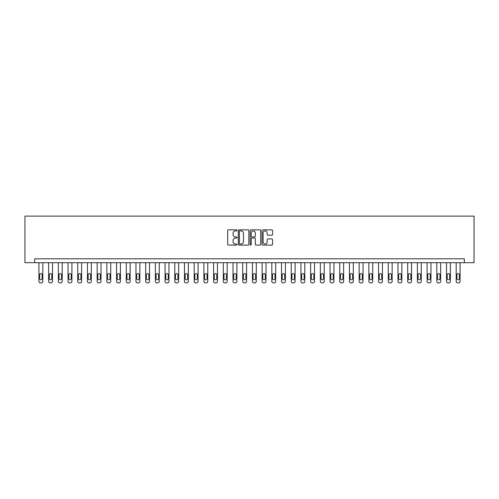 <?xml version="1.0" encoding="UTF-8"?>
<svg xmlns="http://www.w3.org/2000/svg" width="499" height="499" viewBox="0 0 499 499"><rect width="100%" height="100%" fill="white"/><g stroke="black" fill="none" stroke-linecap="round" stroke-linejoin="round"><path stroke-width="0.75" d="M237.081 230.382A0.536 0.536 0 0 0 236.545 229.846L228.448 229.846A0.761 0.761 0 0 0 227.687 230.607L227.687 244.323A0.761 0.761 0 0 0 228.448 245.09L236.545 245.09A0.536 0.536 0 0 0 237.081 244.554A0.536 0.536 0 0 0 236.545 244.017L235.497 244.017A2.439 2.439 0 0 1 233.058 241.585L233.058 240.437A2.439 2.439 0 0 1 235.497 237.998L236.545 237.998A0.536 0.536 0 0 0 237.081 237.468A0.536 0.536 0 0 0 236.545 236.931L235.497 236.931A2.439 2.439 0 0 1 233.058 234.493L233.058 233.351A2.439 2.439 0 0 1 235.497 230.912L236.545 230.912A0.536 0.536 0 0 0 237.081 230.382M271.768 235.216A0.761 0.761 0 0 0 272.529 234.455L272.529 230.607A0.761 0.761 0 0 0 271.768 229.846L262.78 229.846A0.761 0.761 0 0 0 262.019 230.607L262.019 244.323A0.761 0.761 0 0 0 262.78 245.09L271.768 245.09A0.761 0.761 0 0 0 272.529 244.323L272.529 239.676A0.761 0.761 0 0 0 271.768 238.915L267.919 238.915A0.761 0.761 0 0 0 267.158 239.676L267.158 241.984A2.04 2.04 0 0 1 265.119 244.017A2.04 2.04 0 0 1 263.085 241.984L263.085 232.952A2.04 2.04 0 0 1 265.119 230.912A2.04 2.04 0 0 1 267.158 232.952L267.158 234.455A0.761 0.761 0 0 0 267.919 235.216L271.768 235.216M464.344 262.699L474.05 262.699L474.05 216.117L24.95 216.117L24.95 262.699L464.344 262.699L464.344 258.819L34.656 258.819L34.656 262.699M248.833 230.607A0.761 0.761 0 0 0 248.072 229.846L239.077 229.846A0.761 0.761 0 0 0 238.316 230.607L238.316 244.323A0.761 0.761 0 0 0 239.077 245.09L248.072 245.09A0.761 0.761 0 0 0 248.833 244.323L248.833 230.607M250.928 229.846L259.923 229.846A0.761 0.761 0 0 1 260.684 230.607L260.684 244.323A0.761 0.761 0 0 1 259.923 245.09L256.074 245.09A0.761 0.761 0 0 1 255.313 244.323L255.313 238.765A0.761 0.761 0 0 0 254.546 237.998L251.995 237.998A0.761 0.761 0 0 0 251.234 238.765L251.234 244.554A0.536 0.536 0 0 1 250.698 245.09A0.536 0.536 0 0 1 250.167 244.554L250.167 230.607A0.761 0.761 0 0 1 250.928 229.846M239.919 230.912A0.536 0.536 0 0 0 239.383 231.449L239.383 243.487A0.536 0.536 0 0 0 239.919 244.017L241.023 244.017A2.439 2.439 0 0 0 243.462 241.585L243.462 233.351A2.439 2.439 0 0 0 241.023 230.912L239.919 230.912M255.313 232.989A2.04 2.04 0 0 0 253.274 230.95A2.04 2.04 0 0 0 251.234 232.989L251.234 236.17A0.761 0.761 0 0 0 251.995 236.931L254.546 236.931A0.761 0.761 0 0 0 255.313 236.17L255.313 232.989M42.808 262.699L42.808 281.33A1.553 1.553 0 0 1 41.255 282.883L40.475 282.883A1.553 1.553 0 0 1 38.922 281.33L38.922 262.699M42.109 278.536L42.109 274.806A1.241 1.241 0 0 0 40.862 273.564A1.241 1.241 0 0 0 39.621 274.806L39.621 278.536A1.241 1.241 0 0 0 40.862 279.777A1.241 1.241 0 0 0 42.109 278.536M52.507 262.699L52.507 281.33A1.553 1.553 0 0 1 50.954 282.883L50.181 282.883A1.553 1.553 0 0 1 48.628 281.33L48.628 262.699M51.809 278.536L51.809 274.806A1.241 1.241 0 0 0 50.567 273.564A1.241 1.241 0 0 0 49.326 274.806L49.326 278.536A1.241 1.241 0 0 0 50.567 279.777A1.241 1.241 0 0 0 51.809 278.536M62.213 262.699L62.213 281.33A1.553 1.553 0 0 1 60.66 282.883L59.886 282.883A1.553 1.553 0 0 1 58.333 281.33L58.333 262.699M61.514 278.536L61.514 274.806A1.241 1.241 0 0 0 60.273 273.564A1.241 1.241 0 0 0 59.032 274.806L59.032 278.536A1.241 1.241 0 0 0 60.273 279.777A1.241 1.241 0 0 0 61.514 278.536M71.918 262.699L71.918 281.33A1.553 1.553 0 0 1 70.365 282.883L69.586 282.883A1.553 1.553 0 0 1 68.039 281.33L68.039 262.699M71.22 278.536L71.22 274.806A1.241 1.241 0 0 0 69.979 273.564A1.241 1.241 0 0 0 68.737 274.806L68.737 278.536A1.241 1.241 0 0 0 69.979 279.777A1.241 1.241 0 0 0 71.22 278.536M81.624 262.699L81.624 281.33A1.553 1.553 0 0 1 80.071 282.883L79.291 282.883A1.553 1.553 0 0 1 77.738 281.33L77.738 262.699M80.925 278.536L80.925 274.806A1.241 1.241 0 0 0 79.678 273.564A1.241 1.241 0 0 0 78.437 274.806L78.437 278.536A1.241 1.241 0 0 0 79.678 279.777A1.241 1.241 0 0 0 80.925 278.536M91.323 262.699L91.323 281.33A1.553 1.553 0 0 1 89.77 282.883L88.997 282.883A1.553 1.553 0 0 1 87.444 281.33L87.444 262.699M90.625 278.536L90.625 274.806A1.241 1.241 0 0 0 89.383 273.564A1.241 1.241 0 0 0 88.142 274.806L88.142 278.536A1.241 1.241 0 0 0 89.383 279.777A1.241 1.241 0 0 0 90.625 278.536M101.029 262.699L101.029 281.33A1.553 1.553 0 0 1 99.476 282.883L98.702 282.883A1.553 1.553 0 0 1 97.149 281.33L97.149 262.699M100.33 278.536L100.33 274.806A1.241 1.241 0 0 0 99.089 273.564A1.241 1.241 0 0 0 97.848 274.806L97.848 278.536A1.241 1.241 0 0 0 99.089 279.777A1.241 1.241 0 0 0 100.33 278.536M110.734 262.699L110.734 281.33A1.553 1.553 0 0 1 109.181 282.883L108.402 282.883A1.553 1.553 0 0 1 106.855 281.33L106.855 262.699M110.036 278.536L110.036 274.806A1.241 1.241 0 0 0 108.794 273.564A1.241 1.241 0 0 0 107.553 274.806L107.553 278.536A1.241 1.241 0 0 0 108.794 279.777A1.241 1.241 0 0 0 110.036 278.536M120.44 262.699L120.44 281.33A1.553 1.553 0 0 1 118.887 282.883L118.107 282.883A1.553 1.553 0 0 1 116.554 281.33L116.554 262.699M119.741 278.536L119.741 274.806A1.241 1.241 0 0 0 118.494 273.564A1.241 1.241 0 0 0 117.253 274.806L117.253 278.536A1.241 1.241 0 0 0 118.494 279.777A1.241 1.241 0 0 0 119.741 278.536M130.139 262.699L130.139 281.33A1.553 1.553 0 0 1 128.586 282.883L127.813 282.883A1.553 1.553 0 0 1 126.259 281.33L126.259 262.699M129.441 278.536L129.441 274.806A1.241 1.241 0 0 0 128.199 273.564A1.241 1.241 0 0 0 126.958 274.806L126.958 278.536A1.241 1.241 0 0 0 128.199 279.777A1.241 1.241 0 0 0 129.441 278.536M139.845 262.699L139.845 281.33A1.553 1.553 0 0 1 138.292 282.883L137.518 282.883A1.553 1.553 0 0 1 135.965 281.33L135.965 262.699M139.146 278.536L139.146 274.806A1.241 1.241 0 0 0 137.905 273.564A1.241 1.241 0 0 0 136.664 274.806L136.664 278.536A1.241 1.241 0 0 0 137.905 279.777A1.241 1.241 0 0 0 139.146 278.536M149.55 262.699L149.55 281.33A1.553 1.553 0 0 1 147.997 282.883L147.217 282.883A1.553 1.553 0 0 1 145.671 281.33L145.671 262.699M148.852 278.536L148.852 274.806A1.241 1.241 0 0 0 147.61 273.564A1.241 1.241 0 0 0 146.369 274.806L146.369 278.536A1.241 1.241 0 0 0 147.61 279.777A1.241 1.241 0 0 0 148.852 278.536M159.256 262.699L159.256 281.33A1.553 1.553 0 0 1 157.703 282.883L156.923 282.883A1.553 1.553 0 0 1 155.37 281.33L155.37 262.699M158.557 278.536L158.557 274.806A1.241 1.241 0 0 0 157.31 273.564A1.241 1.241 0 0 0 156.068 274.806L156.068 278.536A1.241 1.241 0 0 0 157.31 279.777A1.241 1.241 0 0 0 158.557 278.536M168.955 262.699L168.955 281.33A1.553 1.553 0 0 1 167.402 282.883L166.629 282.883A1.553 1.553 0 0 1 165.075 281.33L165.075 262.699M168.257 278.536L168.257 274.806A1.241 1.241 0 0 0 167.015 273.564A1.241 1.241 0 0 0 165.774 274.806L165.774 278.536A1.241 1.241 0 0 0 167.015 279.777A1.241 1.241 0 0 0 168.257 278.536M178.661 262.699L178.661 281.33A1.553 1.553 0 0 1 177.108 282.883L176.334 282.883A1.553 1.553 0 0 1 174.781 281.33L174.781 262.699M177.962 278.536L177.962 274.806A1.241 1.241 0 0 0 176.721 273.564A1.241 1.241 0 0 0 175.48 274.806L175.48 278.536A1.241 1.241 0 0 0 176.721 279.777A1.241 1.241 0 0 0 177.962 278.536M188.366 262.699L188.366 281.33A1.553 1.553 0 0 1 186.813 282.883L186.033 282.883A1.553 1.553 0 0 1 184.48 281.33L184.48 262.699M187.668 278.536L187.668 274.806A1.241 1.241 0 0 0 186.426 273.564A1.241 1.241 0 0 0 185.185 274.806L185.185 278.536A1.241 1.241 0 0 0 186.426 279.777A1.241 1.241 0 0 0 187.668 278.536M198.072 262.699L198.072 281.33A1.553 1.553 0 0 1 196.519 282.883L195.739 282.883A1.553 1.553 0 0 1 194.186 281.33L194.186 262.699M197.373 278.536L197.373 274.806A1.241 1.241 0 0 0 196.126 273.564A1.241 1.241 0 0 0 194.884 274.806L194.884 278.536A1.241 1.241 0 0 0 196.126 279.777A1.241 1.241 0 0 0 197.373 278.536M207.771 262.699L207.771 281.33A1.553 1.553 0 0 1 206.218 282.883L205.445 282.883A1.553 1.553 0 0 1 203.891 281.33L203.891 262.699M207.073 278.536L207.073 274.806A1.241 1.241 0 0 0 205.831 273.564A1.241 1.241 0 0 0 204.59 274.806L204.59 278.536A1.241 1.241 0 0 0 205.831 279.777A1.241 1.241 0 0 0 207.073 278.536M217.477 262.699L217.477 281.33A1.553 1.553 0 0 1 215.924 282.883L215.15 282.883A1.553 1.553 0 0 1 213.597 281.33L213.597 262.699M216.778 278.536L216.778 274.806A1.241 1.241 0 0 0 215.537 273.564A1.241 1.241 0 0 0 214.296 274.806L214.296 278.536A1.241 1.241 0 0 0 215.537 279.777A1.241 1.241 0 0 0 216.778 278.536M227.182 262.699L227.182 281.33A1.553 1.553 0 0 1 225.629 282.883L224.849 282.883A1.553 1.553 0 0 1 223.296 281.33L223.296 262.699M226.484 278.536L226.484 274.806A1.241 1.241 0 0 0 225.242 273.564A1.241 1.241 0 0 0 223.995 274.806L223.995 278.536A1.241 1.241 0 0 0 225.242 279.777A1.241 1.241 0 0 0 226.484 278.536M236.888 262.699L236.888 281.33A1.553 1.553 0 0 1 235.335 282.883L234.555 282.883A1.553 1.553 0 0 1 233.002 281.33L233.002 262.699M236.189 278.536L236.189 274.806A1.241 1.241 0 0 0 234.942 273.564A1.241 1.241 0 0 0 233.7 274.806L233.7 278.536A1.241 1.241 0 0 0 234.942 279.777A1.241 1.241 0 0 0 236.189 278.536M246.587 262.699L246.587 281.33A1.553 1.553 0 0 1 245.034 282.883L244.261 282.883A1.553 1.553 0 0 1 242.707 281.33L242.707 262.699M245.888 278.536L245.888 274.806A1.241 1.241 0 0 0 244.647 273.564A1.241 1.241 0 0 0 243.406 274.806L243.406 278.536A1.241 1.241 0 0 0 244.647 279.777A1.241 1.241 0 0 0 245.888 278.536M256.293 262.699L256.293 281.33A1.553 1.553 0 0 1 254.739 282.883L253.966 282.883A1.553 1.553 0 0 1 252.413 281.33L252.413 262.699M255.594 278.536L255.594 274.806A1.241 1.241 0 0 0 254.353 273.564A1.241 1.241 0 0 0 253.112 274.806L253.112 278.536A1.241 1.241 0 0 0 254.353 279.777A1.241 1.241 0 0 0 255.594 278.536M265.998 262.699L265.998 281.33A1.553 1.553 0 0 1 264.445 282.883L263.665 282.883A1.553 1.553 0 0 1 262.112 281.33L262.112 262.699M265.3 278.536L265.3 274.806A1.241 1.241 0 0 0 264.058 273.564A1.241 1.241 0 0 0 262.811 274.806L262.811 278.536A1.241 1.241 0 0 0 264.058 279.777A1.241 1.241 0 0 0 265.3 278.536M275.704 262.699L275.704 281.33A1.553 1.553 0 0 1 274.151 282.883L273.371 282.883A1.553 1.553 0 0 1 271.818 281.33L271.818 262.699M275.005 278.536L275.005 274.806A1.241 1.241 0 0 0 273.758 273.564A1.241 1.241 0 0 0 272.516 274.806L272.516 278.536A1.241 1.241 0 0 0 273.758 279.777A1.241 1.241 0 0 0 275.005 278.536M285.403 262.699L285.403 281.33A1.553 1.553 0 0 1 283.85 282.883L283.076 282.883A1.553 1.553 0 0 1 281.523 281.33L281.523 262.699M284.704 278.536L284.704 274.806A1.241 1.241 0 0 0 283.463 273.564A1.241 1.241 0 0 0 282.222 274.806L282.222 278.536A1.241 1.241 0 0 0 283.463 279.777A1.241 1.241 0 0 0 284.704 278.536M295.109 262.699L295.109 281.33A1.553 1.553 0 0 1 293.555 282.883L292.782 282.883A1.553 1.553 0 0 1 291.229 281.33L291.229 262.699M294.41 278.536L294.41 274.806A1.241 1.241 0 0 0 293.169 273.564A1.241 1.241 0 0 0 291.927 274.806L291.927 278.536A1.241 1.241 0 0 0 293.169 279.777A1.241 1.241 0 0 0 294.41 278.536M304.814 262.699L304.814 281.33A1.553 1.553 0 0 1 303.261 282.883L302.481 282.883A1.553 1.553 0 0 1 300.928 281.33L300.928 262.699M304.116 278.536L304.116 274.806A1.241 1.241 0 0 0 302.874 273.564A1.241 1.241 0 0 0 301.627 274.806L301.627 278.536A1.241 1.241 0 0 0 302.874 279.777A1.241 1.241 0 0 0 304.116 278.536M314.52 262.699L314.52 281.33A1.553 1.553 0 0 1 312.967 282.883L312.187 282.883A1.553 1.553 0 0 1 310.634 281.33L310.634 262.699M313.815 278.536L313.815 274.806A1.241 1.241 0 0 0 312.574 273.564A1.241 1.241 0 0 0 311.332 274.806L311.332 278.536A1.241 1.241 0 0 0 312.574 279.777A1.241 1.241 0 0 0 313.815 278.536M324.219 262.699L324.219 281.33A1.553 1.553 0 0 1 322.666 282.883L321.892 282.883A1.553 1.553 0 0 1 320.339 281.33L320.339 262.699M323.52 278.536L323.52 274.806A1.241 1.241 0 0 0 322.279 273.564A1.241 1.241 0 0 0 321.038 274.806L321.038 278.536A1.241 1.241 0 0 0 322.279 279.777A1.241 1.241 0 0 0 323.52 278.536M333.925 262.699L333.925 281.33A1.553 1.553 0 0 1 332.371 282.883L331.598 282.883A1.553 1.553 0 0 1 330.045 281.33L330.045 262.699M333.226 278.536L333.226 274.806A1.241 1.241 0 0 0 331.985 273.564A1.241 1.241 0 0 0 330.743 274.806L330.743 278.536A1.241 1.241 0 0 0 331.985 279.777A1.241 1.241 0 0 0 333.226 278.536M343.63 262.699L343.63 281.33A1.553 1.553 0 0 1 342.077 282.883L341.297 282.883A1.553 1.553 0 0 1 339.744 281.33L339.744 262.699M342.932 278.536L342.932 274.806A1.241 1.241 0 0 0 341.69 273.564A1.241 1.241 0 0 0 340.443 274.806L340.443 278.536A1.241 1.241 0 0 0 341.69 279.777A1.241 1.241 0 0 0 342.932 278.536M353.329 262.699L353.329 281.33A1.553 1.553 0 0 1 351.783 282.883L351.003 282.883A1.553 1.553 0 0 1 349.45 281.33L349.45 262.699M352.631 278.536L352.631 274.806A1.241 1.241 0 0 0 351.39 273.564A1.241 1.241 0 0 0 350.148 274.806L350.148 278.536A1.241 1.241 0 0 0 351.39 279.777A1.241 1.241 0 0 0 352.631 278.536M363.035 262.699L363.035 281.33A1.553 1.553 0 0 1 361.482 282.883L360.708 282.883A1.553 1.553 0 0 1 359.155 281.33L359.155 262.699M362.336 278.536L362.336 274.806A1.241 1.241 0 0 0 361.095 273.564A1.241 1.241 0 0 0 359.854 274.806L359.854 278.536A1.241 1.241 0 0 0 361.095 279.777A1.241 1.241 0 0 0 362.336 278.536M372.741 262.699L372.741 281.33A1.553 1.553 0 0 1 371.187 282.883L370.414 282.883A1.553 1.553 0 0 1 368.861 281.33L368.861 262.699M372.042 278.536L372.042 274.806A1.241 1.241 0 0 0 370.801 273.564A1.241 1.241 0 0 0 369.559 274.806L369.559 278.536A1.241 1.241 0 0 0 370.801 279.777A1.241 1.241 0 0 0 372.042 278.536M382.446 262.699L382.446 281.33A1.553 1.553 0 0 1 380.893 282.883L380.113 282.883A1.553 1.553 0 0 1 378.56 281.33L378.56 262.699M381.747 278.536L381.747 274.806A1.241 1.241 0 0 0 380.506 273.564A1.241 1.241 0 0 0 379.259 274.806L379.259 278.536A1.241 1.241 0 0 0 380.506 279.777A1.241 1.241 0 0 0 381.747 278.536M392.145 262.699L392.145 281.33A1.553 1.553 0 0 1 390.598 282.883L389.819 282.883A1.553 1.553 0 0 1 388.266 281.33L388.266 262.699M391.447 278.536L391.447 274.806A1.241 1.241 0 0 0 390.206 273.564A1.241 1.241 0 0 0 388.964 274.806L388.964 278.536A1.241 1.241 0 0 0 390.206 279.777A1.241 1.241 0 0 0 391.447 278.536M401.851 262.699L401.851 281.33A1.553 1.553 0 0 1 400.298 282.883L399.524 282.883A1.553 1.553 0 0 1 397.971 281.33L397.971 262.699M401.152 278.536L401.152 274.806A1.241 1.241 0 0 0 399.911 273.564A1.241 1.241 0 0 0 398.67 274.806L398.67 278.536A1.241 1.241 0 0 0 399.911 279.777A1.241 1.241 0 0 0 401.152 278.536M411.556 262.699L411.556 281.33A1.553 1.553 0 0 1 410.003 282.883L409.23 282.883A1.553 1.553 0 0 1 407.677 281.33L407.677 262.699M410.858 278.536L410.858 274.806A1.241 1.241 0 0 0 409.617 273.564A1.241 1.241 0 0 0 408.375 274.806L408.375 278.536A1.241 1.241 0 0 0 409.617 279.777A1.241 1.241 0 0 0 410.858 278.536M421.262 262.699L421.262 281.33A1.553 1.553 0 0 1 419.709 282.883L418.929 282.883A1.553 1.553 0 0 1 417.376 281.33L417.376 262.699M420.563 278.536L420.563 274.806A1.241 1.241 0 0 0 419.322 273.564A1.241 1.241 0 0 0 418.075 274.806L418.075 278.536A1.241 1.241 0 0 0 419.322 279.777A1.241 1.241 0 0 0 420.563 278.536M430.961 262.699L430.961 281.33A1.553 1.553 0 0 1 429.414 282.883L428.635 282.883A1.553 1.553 0 0 1 427.082 281.33L427.082 262.699M430.263 278.536L430.263 274.806A1.241 1.241 0 0 0 429.021 273.564A1.241 1.241 0 0 0 427.78 274.806L427.78 278.536A1.241 1.241 0 0 0 429.021 279.777A1.241 1.241 0 0 0 430.263 278.536M440.667 262.699L440.667 281.33A1.553 1.553 0 0 1 439.114 282.883L438.34 282.883A1.553 1.553 0 0 1 436.787 281.33L436.787 262.699M439.968 278.536L439.968 274.806A1.241 1.241 0 0 0 438.727 273.564A1.241 1.241 0 0 0 437.486 274.806L437.486 278.536A1.241 1.241 0 0 0 438.727 279.777A1.241 1.241 0 0 0 439.968 278.536M450.372 262.699L450.372 281.33A1.553 1.553 0 0 1 448.819 282.883L448.046 282.883A1.553 1.553 0 0 1 446.493 281.33L446.493 262.699M449.674 278.536L449.674 274.806A1.241 1.241 0 0 0 448.433 273.564A1.241 1.241 0 0 0 447.191 274.806L447.191 278.536A1.241 1.241 0 0 0 448.433 279.777A1.241 1.241 0 0 0 449.674 278.536M460.078 262.699L460.078 281.33A1.553 1.553 0 0 1 458.525 282.883L457.745 282.883A1.553 1.553 0 0 1 456.192 281.33L456.192 262.699M459.379 278.536L459.379 274.806A1.241 1.241 0 0 0 458.138 273.564A1.241 1.241 0 0 0 456.891 274.806L456.891 278.536A1.241 1.241 0 0 0 458.138 279.777A1.241 1.241 0 0 0 459.379 278.536"/></g></svg>
